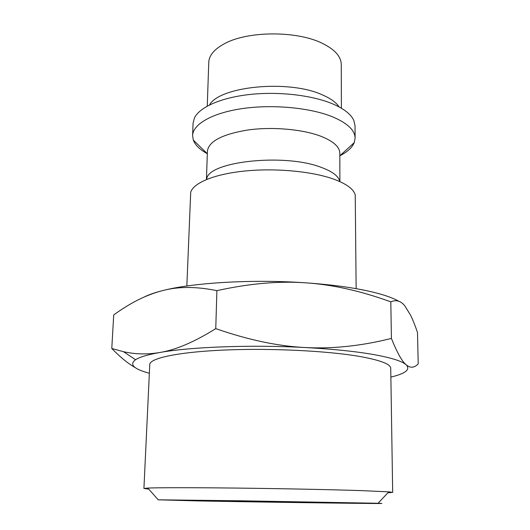 <?xml version="1.0" encoding="UTF-8"?>
<svg xmlns="http://www.w3.org/2000/svg" width="530" height="530" viewBox="0 0 530 530"><rect width="100%" height="100%" fill="white"/><g stroke="black" fill="none" stroke-linecap="round" stroke-linejoin="round"><path stroke-width="0.79" d="M356.14 288.665L355.233 194.914C353.603 188.945 346.09 183.565 332.707 178.782C310.984 171.23 274.918 167.95 244.595 171.044C214.233 174.125 193.351 182.949 190.701 192.324L186.845 286.008M339.571 180.723C338.001 175.695 331.787 171.21 320.941 167.261C284.458 153.13 208.939 161.431 206.793 178.636M339.896 181.015L339.823 153.19C339.67 146.896 333.403 141.272 321.021 136.309C302.796 129.274 272.652 126.571 248.1 129.956C222.348 134.203 208.78 141.252 207.409 151.11L206.461 178.915M354.245 142.63L339.829 155.787C347.375 151.964 352.185 147.572 354.245 142.63L355.107 138.131C354.941 130.267 347.461 123.179 332.668 116.872C310.507 107.762 273.195 104.172 242.8 108.517C212.358 112.85 192.887 124.179 192.602 135.581L193.324 140.099C195.226 145.107 199.896 149.645 207.323 153.72M355.107 138.131L355.027 125.762L353.848 120.495C351.092 114.321 344.03 108.776 332.661 103.873C312.236 95.241 278.932 91.326 249.955 94.459C220.964 97.593 199.485 107.226 194.411 117.991L193.072 123.218L192.602 135.581M339.16 106.961C336.186 102.456 330.594 98.434 322.392 94.89C289.069 79.394 219.771 86.138 209.522 104.927M398.838 301.272C393.121 297.986 384.442 294.925 372.795 292.09C354.921 287.803 332.562 284.716 305.704 282.828C332.456 284.597 360.824 290.944 390.815 301.861C396.208 299.476 400.925 300.874 404.966 306.068L410.511 315.072C412.751 319.636 415.083 325.427 417.494 332.449L418.216 363.858C414.301 367.986 410.266 368.284 406.132 364.759L405.205 363.891C401.356 360.201 396.751 351.715 391.405 338.431C361.301 345.958 332.595 348.992 305.28 347.541C278.045 346.223 248.199 339.916 215.756 328.627C194.391 341.989 175.735 349.952 159.795 352.503C147.651 354.669 139.569 357.074 135.547 359.724C129.698 364.011 132.878 368.111 145.107 372.027L149.354 373.292M390.868 377.088C405.622 373.564 410.71 369.456 406.132 364.759L405.092 363.958C400.342 360.612 389.815 357.472 373.504 354.537C355.345 351.363 332.601 349.031 305.28 347.541C251.485 344.599 190.621 346.905 159.795 352.503C147.419 354.61 135.329 354.345 123.516 351.708L111.784 348.501C120.555 357.445 128.445 363.858 135.455 367.734M387.887 492.834L392.684 492.383L388.821 491.853L360.559 490.594C330.939 489.621 281.178 488.6 236.632 488.084C192.046 487.567 158.033 487.6 147.797 488.064L143.922 488.475L148.698 489.077M197.465 500.91C271.214 502.327 406.272 504.162 378.042 503.268L239.441 500.77L158.212 499.817L197.465 500.91M143.922 488.475L149.771 364.501C149.732 358.227 178.047 352.046 224.269 350.045C270.393 348.031 327.301 350.833 359.539 356.432C380.262 360.155 390.656 364.103 390.729 368.284L392.684 492.383M231.855 501.3L323.909 502.579L231.855 501.3M111.784 348.501L113.705 314.952C130.42 302.769 146.704 294.66 162.558 290.625C178.246 286.432 196.358 286.438 216.902 290.652C249.451 283.49 279.052 280.887 305.704 282.828C252.836 279.098 193.006 282.662 162.558 290.625C154.959 292.553 148.95 294.634 144.524 296.866M390.815 301.861L391.405 338.431M216.902 290.652L215.756 328.627M341.386 108.219L341.254 64.421C341.101 56.564 334.854 49.568 322.512 43.42C297.197 30.594 247.59 30.806 224.409 43.732C214.292 49.197 209.078 55.398 208.767 62.335L207.256 106.113M207.323 153.7L193.324 140.099M378.042 503.268L388.821 491.853M158.212 499.817L147.797 488.064M135.547 359.724L123.516 351.708"/></g></svg>
